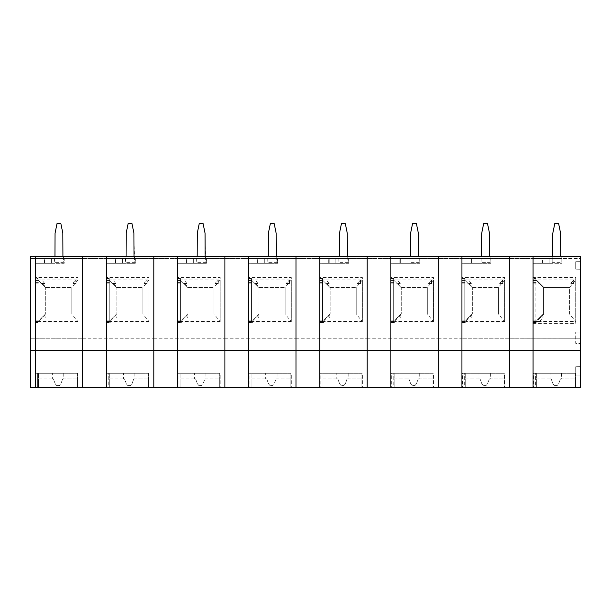 <?xml version="1.0" encoding="UTF-8"?>
<svg xmlns="http://www.w3.org/2000/svg" width="611" height="611" viewBox="0 0 611 611"><rect width="100%" height="100%" fill="white"/><g stroke="black" fill="none" stroke-linecap="round" stroke-linejoin="round"><path stroke-width="0.46" stroke-dasharray="3.06 2.29" d="M35.293 321.615L39.081 321.615L39.081 323.036L39.081 321.615L77.956 321.615L77.956 323.036L35.293 323.036L77.956 323.036L77.956 277.577L35.293 277.577L35.293 279.899L38.608 279.899L35.293 279.899L35.293 321.615L38.608 321.615L35.293 321.615L35.293 387.511L35.293 322.562L38.134 322.562L35.293 322.562L35.293 278.479L38.134 278.479L38.134 322.562L38.134 280.518L38.608 280.571L35.293 280.571L38.608 280.571L45.718 287.682L38.608 280.571M44.725 283.519L42.182 283.473L44.725 283.519L41.831 279.899L38.608 279.899L77.956 279.899L77.956 277.577M42.228 283.512L46.192 287.483L71.793 287.483L46.192 287.483L42.182 283.473M71.793 314.031L46.192 314.031L38.608 321.615L46.192 314.031L71.793 314.031L71.793 287.483L71.793 314.031L77.956 321.615L77.956 279.899L71.793 287.483M509.345 338.211L461.939 338.211L533.044 338.211L533.044 322.562L535.893 322.562L533.044 322.562L533.044 320.195L537.031 320.195L535.893 320.195L535.893 322.562L535.893 278.479L533.044 278.479L535.893 278.479L535.893 320.195L533.044 320.195L533.044 256.666L533.044 323.036L536.84 323.036L533.044 323.036L533.044 338.211L580.45 338.211L580.45 256.666L533.044 256.673L580.45 256.666L580.45 258.568L533.044 258.568L533.044 263.303L535.396 263.31L549.159 263.31L549.159 258.568L549.159 263.31L561.96 263.31L542.522 263.31L542.522 258.568L561.96 258.568L561.96 263.31L561.96 258.568L533.044 258.568L533.044 256.666L509.345 256.666L509.345 387.511L509.345 256.666L509.345 258.568L509.345 256.666L461.939 256.666L461.939 258.568L461.939 256.666L438.232 256.666L438.232 387.511L438.232 256.666L438.232 258.568L438.232 256.666L390.826 256.666L390.826 258.568L390.826 256.666L367.127 256.666L367.127 387.511L367.127 256.666L367.127 258.568L367.127 256.666L319.721 256.666L319.721 258.568L319.721 256.666L296.022 256.666L296.022 387.511L296.022 256.666L296.022 258.568L296.022 256.666L248.616 256.666L248.616 258.568L248.616 256.666L224.909 256.666L224.909 387.511L224.909 256.666L224.909 258.568L224.909 256.666L177.503 256.666L177.503 258.568L177.503 256.666L153.804 256.666L153.804 387.511L153.804 256.666L153.804 258.568L153.804 256.666L106.398 256.666L106.398 258.568L106.398 256.666L82.699 256.666L82.699 387.511L82.699 256.666L82.699 258.568L82.699 256.666L82.699 258.568L35.293 258.568L64.208 258.568L51.408 258.568L51.408 263.31L64.208 263.31L64.208 258.568L64.208 263.31L44.771 263.31L44.771 258.568L51.408 258.568L51.408 263.31L35.293 263.31L35.293 258.568L35.293 263.303L44.771 263.303L44.771 258.568L35.293 258.568L35.293 256.666L35.293 277.577M35.293 387.511L35.293 373.283L77.956 373.29L77.956 387.511L77.956 373.283L35.293 373.283L35.293 387.511L35.293 373.29L37.661 373.283L35.293 373.29L35.293 387.511L77.956 387.511L35.293 387.511L37.661 387.511L35.766 387.511L35.766 373.29L37.661 373.29L37.661 387.511L35.766 387.511L35.766 373.29L37.661 373.283L37.661 387.511L35.293 387.511M30.55 350.538L580.45 350.538M580.45 256.673L580.45 258.568L533.044 258.568L533.044 256.666L509.345 256.673L509.345 258.568L509.345 256.666L438.232 256.673L438.232 258.568L438.232 256.666L367.127 256.673L367.127 258.568L367.127 256.666L296.022 256.673L296.022 258.568L296.022 256.666L224.909 256.673L224.909 258.568L224.909 256.666L153.804 256.673L153.804 258.568L153.804 256.666L35.293 256.673L35.293 263.31L35.293 258.568L44.297 258.568L44.297 263.31L35.293 263.31L51.408 263.31L51.408 258.568L44.297 258.568L44.297 263.303L51.408 263.31L51.408 258.568L35.293 258.568L82.699 258.568L82.699 256.666L30.55 256.666L30.55 338.211L82.699 338.211L35.293 338.211M63.445 256.666L54.44 256.666L54.44 262.363L54.44 256.673L54.967 255.795L55.059 233.219L57.052 223.489L60.84 223.489L62.834 233.219L62.925 255.795L63.452 256.673L63.452 262.363L54.44 262.363L63.452 262.363L63.452 256.673M82.699 338.211L153.804 338.211L106.398 338.211L106.398 387.504L30.55 387.504L30.55 338.204L35.293 338.204M44.679 283.458L41.831 279.899M74.679 281.564L76.062 280.166L75.336 279.899L72.992 283.512L74.679 281.564L76.062 281.564L76.062 282.03L74.191 282.03M72.992 283.512L76.062 283.519L76.062 279.899L75.336 279.899M76.062 283.519L76.062 282.03M76.062 280.166L76.062 281.564M45.176 317.422L45.581 316.918L45.176 317.422L44.672 316.918L45.176 317.422M45.581 316.918L44.672 316.918M106.398 321.615L110.194 321.615L110.194 323.036L110.194 321.615L149.061 321.615L149.061 323.036L106.398 323.036L149.061 323.036L149.061 277.577L106.398 277.577L106.398 279.899L109.72 279.899L106.398 279.899L106.398 321.615L109.72 321.615L106.398 321.615L106.398 338.211L106.398 322.562L109.239 322.562L106.398 322.562L106.398 278.479L109.239 278.479L109.239 322.562L109.239 280.518L109.72 280.571L106.398 280.571L109.72 280.571L116.831 287.682L109.713 280.571M115.83 283.519L113.287 283.473L115.83 283.519L112.936 279.899L109.72 279.899L149.061 279.899L149.061 277.577M113.333 283.512L117.304 287.483L142.898 287.483L117.304 287.483L113.287 283.473M142.898 314.031L117.304 314.031L109.72 321.615L117.304 314.031L142.898 314.031L142.898 287.483L142.898 314.031L149.061 321.615L149.061 279.899L142.898 287.483M109.239 280.518L109.239 278.479L106.398 278.479L106.398 256.666L106.398 263.31L106.398 258.568L115.403 258.568L115.403 263.31L106.398 263.303L122.513 263.31L122.513 258.568L115.403 258.568L115.403 263.303L122.513 263.31L122.513 258.568L106.398 258.568L153.804 258.568L106.398 258.568L135.314 258.568L122.513 258.568L122.513 263.31L135.314 263.31L135.314 258.568L135.314 263.31L115.876 263.31L115.876 258.568L122.513 258.568L122.513 263.31L106.398 263.31L106.398 258.568L106.398 263.303L115.876 263.303L115.876 258.568L106.398 258.568L106.398 256.673L106.398 277.577M106.398 387.511L106.398 373.283L149.061 373.29L149.061 387.511L149.061 373.283L106.398 373.283L106.398 387.511L106.398 373.29L108.766 373.283L106.398 373.29L106.398 387.511L149.061 387.511L106.398 387.511M134.557 256.666L125.553 256.666L125.553 262.363L125.553 256.673L126.072 255.795L126.164 233.219L128.157 223.489L131.953 223.489L133.939 233.219L134.557 262.363L125.553 262.363L134.557 262.363L134.557 256.673M153.804 338.211L224.909 338.211L177.503 338.211L177.503 387.504L106.398 387.504L106.398 338.211M115.785 283.458L112.936 279.899M145.785 281.564L147.167 280.166L146.449 279.899L144.097 283.512L145.785 281.564L147.167 281.564L147.167 282.03L145.296 282.03M144.097 283.512L147.167 283.519L147.167 279.899L146.449 279.899M147.167 283.519L147.167 282.03M147.167 280.166L147.167 281.564M116.289 317.422L116.686 316.918L116.289 317.422L115.785 316.918L116.289 317.422M116.686 316.918L115.785 316.918M177.503 321.615L181.299 321.615L181.299 323.036L181.299 321.615L220.174 321.615L220.174 323.036L177.503 323.036L220.174 323.036L220.174 277.577L177.503 277.577L177.503 279.899L180.825 279.899L177.503 279.899L177.503 321.615L180.825 321.615L177.503 321.615L177.503 338.211L177.503 322.562L180.352 322.562L177.503 322.562L177.503 278.479L180.352 278.479L180.352 322.562L180.352 280.518L180.825 280.571L177.503 280.571L180.825 280.571L187.936 287.682L180.825 280.571M186.935 283.519L184.4 283.473L186.935 283.519L184.041 279.899L180.825 279.899L220.174 279.899L220.174 277.577M184.446 283.512L188.409 287.483L214.01 287.483L188.409 287.483L184.4 283.473M214.01 314.031L188.409 314.031L180.825 321.615L188.409 314.031L214.01 314.031L214.01 287.483L214.01 314.031L220.174 321.615L220.174 279.899L214.01 287.483M180.352 280.518L180.352 278.479L177.503 278.479L177.503 256.666L177.503 263.31L177.503 258.568L186.515 258.568L186.515 263.31L177.503 263.303L193.626 263.31L193.626 258.568L186.515 258.568L186.515 263.303L193.626 263.31L193.626 258.568L177.503 258.568L224.909 258.568L177.503 258.568L206.426 258.568L193.626 258.568L193.626 263.31L206.426 263.31L206.426 258.568L206.426 263.31L186.989 263.31L186.989 258.568L193.626 258.568L193.626 263.31L177.503 263.31L177.503 258.568L177.503 263.303L186.989 263.303L186.989 258.568L177.503 258.568L177.503 256.673L177.503 277.577M177.503 387.511L177.503 373.283L220.174 373.29L220.174 387.511L220.174 373.283L177.503 373.283L177.503 387.511L177.503 373.29L179.878 373.283L177.503 373.29L177.503 387.511L220.174 387.511L177.503 387.511M205.663 256.666L196.658 256.666L196.658 262.363L196.658 256.673L197.177 255.795L197.277 233.219L199.262 223.489L203.058 223.489L205.052 233.219L205.663 262.363L196.658 262.363L205.663 262.363L205.663 256.673M224.909 338.211L296.022 338.211L248.616 338.211L248.616 387.504L177.503 387.504L177.503 338.211M186.89 283.458L184.041 279.899M216.89 281.564L218.272 280.166L217.554 279.899L215.202 283.512L216.89 281.564L218.272 281.564L218.272 282.03L216.401 282.03M215.202 283.512L218.272 283.519L218.272 279.899L217.554 279.899M218.272 283.519L218.272 282.03M218.272 280.166L218.272 281.564M187.394 317.422L187.798 316.918L187.394 317.422L186.89 316.918L187.394 317.422M187.798 316.918L186.89 316.918M248.616 321.615L252.404 321.615L252.404 323.036L252.404 321.615L291.279 321.615L291.279 323.036L248.616 323.036L291.279 323.036L291.279 277.577L248.616 277.577L248.616 279.899L251.931 279.899L248.616 279.899L248.616 321.615L251.931 321.615L248.616 321.615L248.616 338.211L248.616 322.562L251.457 322.562L248.616 322.562L248.616 278.479L251.457 278.479L251.457 322.562L251.457 280.518L251.931 280.571L248.616 280.571L251.931 280.571L259.041 287.682L251.931 280.571M258.048 283.519L255.505 283.473L258.048 283.519L255.154 279.899L251.931 279.899L291.279 279.899L291.279 277.577M255.551 283.512L259.515 287.483L285.116 287.483L259.515 287.483L255.505 283.473M285.116 314.031L259.515 314.031L251.931 321.615L259.515 314.031L285.116 314.031L285.116 287.483L285.116 314.031L291.279 321.615L291.279 279.899L285.116 287.483M251.457 280.518L251.457 278.479L248.616 278.479L248.616 256.666L248.616 263.31L248.616 258.568L257.621 258.568L257.621 263.31L248.616 263.303L264.731 263.31L264.731 258.568L257.621 258.568L257.621 263.303L264.731 263.31L264.731 258.568L248.616 258.568L296.022 258.568L248.616 258.568L277.531 258.568L264.731 258.568L264.731 263.31L277.531 263.31L277.531 258.568L277.531 263.31L258.094 263.31L258.094 258.568L264.731 258.568L264.731 263.31L248.616 263.31L248.616 258.568L248.616 263.303L258.094 263.303L258.094 258.568L248.616 258.568L248.616 256.673L248.616 277.577M248.616 387.511L248.616 373.283L291.279 373.29L291.279 387.511L291.279 373.283L248.616 373.283L248.616 387.511L248.616 373.29L250.984 373.283L248.616 373.29L248.616 387.511L291.279 387.511L248.616 387.511M276.768 256.666L267.763 256.666L267.763 262.363L267.763 256.673L268.29 255.795L268.382 233.219L270.375 223.489L274.163 223.489L276.157 233.219L276.248 255.795L276.775 256.673L276.775 262.363L267.763 262.363L276.775 262.363L276.775 256.673M296.022 338.211L367.127 338.211L319.721 338.211L319.721 387.504L248.616 387.504L248.616 338.211M258.002 283.458L255.154 279.899M288.002 281.564L289.385 280.166L288.659 279.899L286.315 283.512L288.002 281.564L289.385 281.564L289.385 282.03L287.514 282.03M286.315 283.512L289.385 283.519L289.385 279.899L288.659 279.899M289.385 283.519L289.385 282.03M289.385 280.166L289.385 281.564M258.499 317.422L258.904 316.918L258.499 317.422L257.995 316.918L258.499 317.422M258.904 316.918L257.995 316.918M319.721 321.615L323.517 321.615L323.517 323.036L323.517 321.615L362.384 321.615L362.384 323.036L319.721 323.036L362.384 323.036L362.384 277.577L319.721 277.577L319.721 279.899L323.043 279.899L319.721 279.899L319.721 321.615L323.043 321.615L319.721 321.615L319.721 338.211L319.721 322.562L322.562 322.562L319.721 322.562L319.721 278.479L322.562 278.479L322.562 322.562L322.562 280.518L323.043 280.571L319.721 280.571L323.043 280.571L330.154 287.682L323.043 280.571M329.153 283.519L326.61 283.473L329.153 283.519L326.259 279.899L323.043 279.899L362.384 279.899L362.384 277.577M326.656 283.512L330.627 287.483L356.221 287.483L330.627 287.483L326.61 283.473M356.221 314.031L330.627 314.031L323.043 321.615L330.627 314.031L356.221 314.031L356.221 287.483L356.221 314.031L362.384 321.615L362.384 279.899L356.221 287.483M322.562 280.518L322.562 278.479L319.721 278.479L319.721 256.666L319.721 263.31L319.721 258.568L328.726 258.568L328.726 263.31L319.721 263.303L335.836 263.31L335.836 258.568L328.726 258.568L328.726 263.303L335.836 263.31L335.836 258.568L319.721 258.568L367.127 258.568L319.721 258.568L348.637 258.568L335.836 258.568L335.836 263.31L348.637 263.31L348.637 258.568L348.637 263.31L329.199 263.31L329.199 258.568L335.836 258.568L335.836 263.31L319.721 263.31L319.721 258.568L319.721 263.303L329.199 263.303L329.199 258.568L319.721 258.568L319.721 256.673L319.721 277.577M319.721 387.511L319.721 373.283L362.384 373.29L362.384 387.511L362.384 373.283L319.721 373.283L319.721 387.511L319.721 373.29L322.089 373.283L319.721 373.29L319.721 387.511L362.384 387.511L319.721 387.511M347.88 256.666L338.876 256.666L338.876 262.363L338.876 256.673L339.395 255.795L339.487 233.219L341.48 223.489L345.276 223.489L347.262 233.219L347.88 262.363L338.876 262.363L347.88 262.363L347.88 256.673M367.127 338.211L438.232 338.211L390.826 338.211L390.826 387.504L319.721 387.504L319.721 338.211M329.108 283.458L326.259 279.899M359.108 281.564L360.49 280.166L359.772 279.899L357.42 283.512L359.108 281.564L360.49 281.564L360.49 282.03L358.619 282.03M357.42 283.512L360.49 283.519L360.49 279.899L359.772 279.899M360.49 283.519L360.49 282.03M360.49 280.166L360.49 281.564M329.612 317.422L330.009 316.918L329.612 317.422L329.108 316.918L329.612 317.422M330.009 316.918L329.108 316.918M390.826 321.615L394.622 321.615L394.622 323.036L394.622 321.615L433.497 321.615L433.497 323.036L390.826 323.036L433.497 323.036L433.497 277.577L390.826 277.577L390.826 279.899L394.148 279.899L390.826 279.899L390.826 321.615L394.148 321.615L390.826 321.615L390.826 338.211L390.826 322.562L393.675 322.562L390.826 322.562L390.826 278.479L393.675 278.479L393.675 322.562L393.675 280.518L394.148 280.571L390.826 280.571L394.148 280.571L401.259 287.682L394.148 280.571M400.258 283.519L397.723 283.473L400.258 283.519L397.364 279.899L394.148 279.899L433.497 279.899L433.497 277.577M397.769 283.512L401.733 287.483L427.333 287.483L401.733 287.483L397.723 283.473M427.333 314.031L401.733 314.031L394.148 321.615L401.733 314.031L427.333 314.031L427.333 287.483L427.333 314.031L433.497 321.615L433.497 279.899L427.333 287.483M393.675 280.518L393.675 278.479L390.826 278.479L390.826 256.666L390.826 263.31L390.826 258.568L399.838 258.568L399.838 263.31L390.826 263.303L406.949 263.31L406.949 258.568L399.838 258.568L399.838 263.303L406.949 263.31L406.949 258.568L390.826 258.568L438.232 258.568L390.826 258.568L419.749 258.568L406.949 258.568L406.949 263.31L419.749 263.31L419.749 258.568L419.749 263.31L400.312 263.31L400.312 258.568L406.949 258.568L406.949 263.31L390.826 263.31L390.826 258.568L390.826 263.303L400.312 263.303L400.312 258.568L390.826 258.568L390.826 256.673L390.826 277.577M390.826 387.511L390.826 373.283L433.497 373.29L433.497 387.511L433.497 373.283L390.826 373.283L390.826 387.511L390.826 373.29L393.201 373.283L390.826 373.29L390.826 387.511L433.497 387.511L390.826 387.511M418.986 256.666L409.981 256.666L409.981 262.363L409.981 256.673L410.5 255.795L410.6 233.219L412.585 223.489L416.381 223.489L418.375 233.219L418.986 262.363L409.981 262.363L418.986 262.363L418.986 256.673M438.232 338.211L461.939 338.211L461.939 387.504L390.826 387.504L390.826 338.211M400.213 283.458L397.364 279.899M430.213 281.564L431.595 280.166L430.877 279.899L428.525 283.512L430.213 281.564L431.595 281.564L431.595 282.03L429.724 282.03M428.525 283.512L431.595 283.519L431.595 279.899L430.877 279.899M431.595 283.519L431.595 282.03M431.595 280.166L431.595 281.564M400.717 317.422L401.122 316.918L400.717 317.422L400.213 316.918L400.717 317.422M401.122 316.918L400.213 316.918M461.939 321.615L465.727 321.615L465.727 323.036L465.727 321.615L504.602 321.615L504.602 323.036L461.939 323.036L504.602 323.036L504.602 277.577L461.939 277.577L461.939 279.899L465.254 279.899L461.939 279.899L461.939 321.615L465.254 321.615L461.939 321.615L461.939 338.211L461.939 322.562L464.78 322.562L461.939 322.562L461.939 278.479L464.78 278.479L464.78 322.562L464.78 280.518L465.254 280.571L461.939 280.571L465.254 280.571L472.364 287.682L465.254 280.571M471.371 283.519L468.828 283.473L471.371 283.519L468.477 279.899L465.254 279.899L504.602 279.899L504.602 277.577M468.874 283.512L472.838 287.483L498.439 287.483L472.838 287.483L468.828 283.473M498.439 314.031L472.838 314.031L465.254 321.615L472.838 314.031L498.439 314.031L498.439 287.483L498.439 314.031L504.602 321.615L504.602 279.899L498.439 287.483M464.78 280.518L464.78 278.479L461.939 278.479L461.939 256.666L461.939 263.31L461.939 258.568L470.944 258.568L470.944 263.31L461.939 263.303L478.054 263.31L478.054 258.568L470.944 258.568L470.944 263.303L478.054 263.31L478.054 258.568L461.939 258.568L509.345 258.568L461.939 258.568L490.854 258.568L478.054 258.568L478.054 263.31L490.854 263.31L490.854 258.568L490.854 263.31L471.417 263.31L471.417 258.568L478.054 258.568L478.054 263.31L461.939 263.31L461.939 258.568L461.939 263.303L471.417 263.303L471.417 258.568L461.939 258.568L461.939 256.673L461.939 277.577M461.939 387.511L461.939 373.283L504.602 373.29L504.602 387.511L504.602 373.283L461.939 373.283L461.939 387.511L461.939 373.29L464.307 373.283L461.939 373.29L461.939 387.511L504.602 387.511L461.939 387.511M490.091 256.666L481.094 256.666L481.086 262.363L481.086 256.673L481.613 255.795L481.705 233.219L483.698 223.489L487.486 223.489L489.48 233.219L489.571 255.795L490.098 256.673L490.098 262.363L481.086 262.363L490.098 262.363L490.098 256.673M580.45 338.211L533.044 338.204L533.044 387.504L461.939 387.504L461.939 338.211M471.325 283.458L468.477 279.899M501.326 281.564L502.708 280.166L501.982 279.899L499.638 283.512L501.326 281.564L502.708 281.564L502.708 282.03L500.837 282.03M499.638 283.512L502.708 283.519L502.708 279.899L501.982 279.899M502.708 283.519L502.708 282.03M502.708 280.166L502.708 281.564M471.822 317.422L472.227 316.918L471.822 317.422L471.318 316.918L471.822 317.422M472.227 316.918L471.318 316.918M77.482 373.29L77.482 387.511L77.482 373.29L38.608 373.29L77.482 373.283M77.482 387.511L38.608 387.511L38.608 373.29L38.608 387.511L38.608 378.973L38.608 387.511L77.482 387.511L38.608 387.511L77.482 387.511L77.482 378.973L77.482 387.511M52.355 373.29L63.735 373.29L52.355 373.29L52.355 378.98L53.424 378.973L55.211 383.815L53.424 378.98L52.355 378.98M56.716 385.617L55.204 383.807L56.716 385.61L59.374 385.61L56.716 385.617L59.374 385.61L60.886 383.807L59.374 385.617L56.716 385.617M62.666 378.98L60.879 383.815L62.666 378.973L77.482 378.98L62.666 378.973M38.608 378.98L53.424 378.98L38.608 378.98M63.735 373.29L63.735 378.98M148.588 373.29L148.588 387.511L148.588 373.29L109.72 373.29L148.588 373.283M148.588 387.511L109.72 387.511L109.72 373.29L109.72 387.511L109.72 378.973L109.72 387.511L148.588 387.511L109.72 387.511L148.588 387.511L148.588 378.973L148.588 387.511M123.468 373.29L134.84 373.29L123.468 373.29L123.468 378.98L124.529 378.973L126.317 383.815L124.529 378.98L123.468 378.98M127.821 385.617L126.309 383.807L127.821 385.61L130.479 385.61L127.821 385.617L130.479 385.61L131.991 383.807L130.479 385.617L127.821 385.617M133.771 378.98L131.991 383.815L133.771 378.973L148.588 378.98L133.771 378.973M109.72 378.98L124.529 378.98L109.72 378.98M134.84 373.29L134.84 378.98M219.7 373.29L219.7 387.511L219.7 373.29L180.825 373.29L219.7 373.283M219.7 387.511L180.825 387.511L180.825 373.29L180.825 387.511L180.825 378.973L180.825 387.511L219.7 387.511L180.825 387.511L219.7 387.511L219.7 378.973L219.7 387.511M194.573 373.29L205.953 373.29L194.573 373.29L194.573 378.98L195.642 378.973L197.422 383.815L195.642 378.98L194.573 378.98M198.934 385.617L197.422 383.807L198.934 385.61L201.592 385.61L198.934 385.617L201.592 385.61L203.104 383.807L204.884 378.973L203.096 383.815L201.592 385.617L198.934 385.617M204.884 378.98L219.7 378.98L204.884 378.973M180.825 378.98L195.642 378.98L180.825 378.98M205.953 373.29L205.953 378.98M290.805 373.29L290.805 387.511L290.805 373.29L251.931 373.29L290.805 373.283M290.805 387.511L251.931 387.511L251.931 373.29L251.931 387.511L251.931 378.973L251.931 387.511L290.805 387.511L251.931 387.511L290.805 387.511L290.805 378.973L290.805 387.511M265.678 373.29L277.058 373.29L265.678 373.29L265.678 378.98L266.747 378.973L268.535 383.815L266.747 378.98L265.678 378.98M270.039 385.617L268.527 383.807L270.039 385.61L272.697 385.61L270.039 385.617L272.697 385.61L274.209 383.807L275.989 378.973L274.202 383.815L272.697 385.617L270.039 385.617M275.989 378.98L290.805 378.98L275.989 378.973M251.931 378.98L266.747 378.98L251.931 378.98M277.058 373.29L277.058 378.98M361.911 373.29L361.911 387.511L361.911 373.29L323.043 373.29L361.911 373.283M361.911 387.511L323.043 387.511L323.043 373.29L323.043 387.511L323.043 378.973L323.043 387.511L361.911 387.511L323.043 387.511L361.911 387.511L361.911 378.973L361.911 387.511M336.791 373.29L348.163 373.29L336.791 373.29L336.791 378.98L337.852 378.973L339.64 383.815L337.852 378.98L336.791 378.98M341.144 385.617L339.632 383.807L341.144 385.61L343.802 385.61L341.144 385.617L343.802 385.61L345.314 383.807L343.802 385.617L341.144 385.617M347.094 378.98L345.314 383.815L347.094 378.973L361.911 378.98L347.094 378.973M323.043 378.98L337.852 378.98L323.043 378.98M348.163 373.29L348.163 378.98M433.023 373.29L433.023 387.511L433.023 373.29L394.148 373.29L433.023 373.283M433.023 387.511L394.148 387.511L394.148 373.29L394.148 387.511L394.148 378.973L394.148 387.511L433.023 387.511L394.148 387.511L433.023 387.511L433.023 378.973L433.023 387.511M407.896 373.29L419.276 373.29L407.896 373.29L407.896 378.98L408.965 378.973L410.745 383.815L408.965 378.98L407.896 378.98M412.257 385.617L410.745 383.807L412.257 385.61L414.915 385.61L412.257 385.617L414.915 385.61L416.427 383.807L414.915 385.617L412.257 385.617M418.207 378.98L416.419 383.815L418.207 378.973L433.023 378.98L418.207 378.973M394.148 378.98L408.965 378.98L394.148 378.98M419.276 373.29L419.276 378.98M504.128 373.29L504.128 387.511L504.128 373.29L465.254 373.29L504.128 373.283M504.128 387.511L465.254 387.511L465.254 373.29L465.254 387.511L465.254 378.973L465.254 387.511L504.128 387.511L465.254 387.511L504.128 387.511L504.128 378.973L504.128 387.511M479.001 373.29L490.381 373.29L479.001 373.29L479.001 378.98L480.07 378.973L481.858 383.815L480.07 378.98L479.001 378.98M483.362 385.617L481.85 383.807L483.362 385.61L486.02 385.61L483.362 385.617L486.02 385.61L487.532 383.807L486.02 385.617L483.362 385.617M489.312 378.98L487.532 383.815L489.312 378.973L504.128 378.98L489.312 378.973M465.254 378.98L480.07 378.98L465.254 378.98M490.381 373.29L490.381 378.98M575.234 373.29L575.234 387.511L575.234 373.29L536.366 373.29L575.234 373.283M575.234 387.511L536.366 387.511L536.366 373.29L536.366 387.511L536.366 378.973L536.366 387.511L575.234 387.511L536.366 387.511L575.234 387.511L575.234 378.973L575.234 387.511M550.114 373.29L561.486 373.29L550.114 373.29L550.114 378.98L551.175 378.973L552.963 383.815L551.175 378.98L550.114 378.98M554.467 385.617L552.963 383.807L554.467 385.61L557.133 385.61L554.467 385.617L557.133 385.61L558.637 383.807L557.125 385.617L554.467 385.617M560.417 378.98L558.637 383.815L560.417 378.973L575.234 378.98L560.417 378.973M536.366 378.98L551.175 378.98L536.366 378.98M561.486 373.29L561.486 378.98M552.199 262.363L552.199 256.673L552.199 262.356L561.203 262.363L552.199 262.363M552.718 255.795L552.199 256.673L561.203 256.666L560.684 255.795L560.585 233.219L558.599 223.489L554.803 223.489L552.81 233.219L552.718 255.795M561.203 256.673L561.203 262.363L561.203 256.673M30.55 256.666L30.55 258.568L30.55 256.673L35.293 256.666L35.293 278.479L38.134 278.479L38.134 280.518M30.55 258.568L35.293 258.568L30.55 258.568M35.988 320.195L39.28 320.195L45.718 313.749L45.718 287.682L45.718 313.749L39.28 320.195L35.988 320.195M35.293 283.894L41.93 283.894M37.661 373.29L37.661 387.511L37.661 373.29M575.707 269.168L575.707 261.722L575.707 269.168L580.45 269.237L580.45 261.645L580.45 269.237L575.707 269.161L575.707 261.714L575.707 269.161M580.45 343.428L580.45 332.04L580.45 343.428L575.707 343.351L575.707 332.109L575.707 343.359L580.45 343.428M580.45 375.185L580.45 366.646L580.45 375.185L575.707 375.116L575.707 366.715L575.707 375.116L580.45 375.185M542.522 263.31L542.522 258.568L533.044 258.568L549.159 258.568L533.044 258.568L533.044 256.673L533.044 263.31L542.522 263.303M533.044 321.615L536.366 321.615L543.95 314.031L569.544 314.031L543.95 314.031L536.366 321.615L539.582 321.615L533.044 321.615L575.707 321.615L575.707 279.899L569.544 287.483L543.95 287.483L536.366 279.899L533.044 279.899L575.707 279.899L575.707 277.577L533.044 277.577M533.044 387.511L533.044 373.283L575.707 373.29L575.707 387.511L533.044 387.511L533.044 373.283L533.044 387.511L533.044 373.29L575.707 373.283L575.707 387.511L533.044 387.511M533.044 323.349L575.707 323.349L575.707 277.577M580.45 387.511L580.45 338.204M580.45 387.504L533.044 387.504L533.044 338.204L509.345 338.204M536.84 323.036L536.84 321.615L536.84 323.036M575.707 323.349L575.707 321.615L569.544 314.031L569.544 287.483L543.95 287.483L536.366 279.899M569.544 314.031L569.544 287.483M541.041 316.933L543.332 316.918L539.582 321.615M572.431 281.564L573.813 280.166L573.095 279.899L570.789 283.443L572.431 281.564L573.813 281.564L573.813 282.03L571.942 282.03M570.789 283.443L573.813 283.512L573.813 279.899L573.095 279.899M573.813 283.512L573.813 282.03M573.813 280.166L573.813 281.564M82.699 338.204L106.398 338.204M82.699 258.568L106.398 258.568L82.699 258.568M108.766 387.511L106.872 387.511L106.872 373.29L108.766 373.29L108.766 387.511L106.872 387.511L106.872 373.29L108.766 373.283L108.766 387.511M107.093 320.195L110.385 320.195L116.831 313.749L116.831 287.682L116.831 313.749L110.385 320.195L107.093 320.195M106.398 283.894L113.043 283.894M153.804 338.204L177.503 338.204M153.804 258.568L177.503 258.568L153.804 258.568M179.878 387.511L177.977 387.511L177.977 373.29L179.878 373.29L179.878 387.511L177.977 387.511L177.977 373.29L179.878 373.283L179.878 387.511M178.206 320.195L181.498 320.195L187.936 313.749L187.936 287.682L187.936 313.749L181.498 320.195L178.206 320.195M177.503 283.894L184.148 283.894M224.909 338.204L248.616 338.204M224.909 258.568L248.616 258.568L224.909 258.568M250.984 387.511L249.089 387.511L249.089 373.29L250.984 373.29L250.984 387.511L249.089 387.511L249.089 373.29L250.984 373.283L250.984 387.511M249.311 320.195L252.603 320.195L259.041 313.749L259.041 287.682L259.041 313.749L252.603 320.195L249.311 320.195M248.616 283.894L255.261 283.894M296.022 338.204L319.721 338.204M296.022 258.568L319.721 258.568L296.022 258.568M322.089 387.511L320.195 387.511L320.195 373.29L322.089 373.29L322.089 387.511L320.195 387.511L320.195 373.29L322.089 373.283L322.089 387.511M320.416 320.195L323.708 320.195L330.154 313.749L330.154 287.682L330.154 313.749L323.708 320.195L320.416 320.195M319.721 283.894L326.366 283.894M367.127 338.204L390.826 338.204M367.127 258.568L390.826 258.568L367.127 258.568M393.201 387.511L391.3 387.511L391.3 373.29L393.201 373.29L393.201 387.511L391.3 387.511L391.3 373.29L393.201 373.283L393.201 387.511M391.529 320.195L394.821 320.195L401.259 313.749L401.259 287.682L401.259 313.749L394.821 320.195L391.529 320.195M390.826 283.894L397.471 283.894M438.232 338.204L461.939 338.204M438.232 258.568L461.939 258.568L438.232 258.568M464.307 387.511L462.412 387.511L462.412 373.29L464.307 373.29L464.307 387.511L462.412 387.511L462.412 373.29L464.307 373.283L464.307 387.511M462.634 320.195L465.926 320.195L472.364 313.749L472.364 287.682L472.364 313.749L465.926 320.195L462.634 320.195M461.939 283.894L468.584 283.894M533.044 263.303L533.044 258.568L533.044 263.31L542.049 263.303L542.049 258.568L542.049 263.31L549.159 263.31L533.044 263.31M535.893 280.518L533.044 280.571L536.366 280.571L543.477 287.682L536.366 280.571M509.345 258.568L533.044 258.568L509.345 258.568M549.159 263.31L549.159 258.568L549.159 263.31M535.412 387.511L533.518 387.511L533.518 373.29L535.412 373.29L535.412 387.511L533.518 387.511L533.518 373.29L535.412 373.283L535.412 387.511M537.031 320.195L543.477 313.749L543.477 287.682L543.477 313.749L537.031 320.195M533.044 283.894L539.689 283.894M35.293 282.588L40.624 282.588M106.398 282.588L111.737 282.588M177.503 282.588L182.842 282.588M248.616 282.588L253.947 282.588M319.721 282.588L325.06 282.588M390.826 282.588L396.165 282.588M461.939 282.588L467.27 282.588M533.044 282.588L538.383 282.588M575.707 261.722L580.45 261.653L575.707 261.714M575.707 332.117L580.45 332.048L575.707 332.109M575.707 366.722L580.45 366.653L575.707 366.715"/><path stroke-width="0.92" d="M63.452 256.673L62.925 255.795L62.834 233.219L60.84 223.489L57.052 223.489L55.059 233.219L54.967 255.795L54.44 256.673L35.293 256.666L35.293 387.511L35.293 350.538L30.55 350.538L30.55 256.666L35.293 256.666L35.293 350.538L82.699 350.538L82.699 256.673L63.445 256.666M580.45 256.673L533.044 256.673L552.199 256.673L552.718 255.795L552.81 233.219L554.803 223.489L558.599 223.489L560.585 233.219L560.684 255.795L561.203 256.673L580.45 256.666L580.45 387.511L509.345 387.511L509.345 350.538L509.345 387.511L438.232 387.511L438.232 350.538L438.232 387.511L367.127 387.511L367.127 350.538L367.127 387.511L296.022 387.511L296.022 350.538L296.022 387.511L224.909 387.511L224.909 350.538L224.909 387.511L153.804 387.511L153.804 350.538L153.804 387.511L106.398 387.511L106.398 350.538L82.699 350.538L82.699 387.511L82.699 256.673L30.55 256.673M580.45 350.538L533.044 350.538L533.044 256.673L461.939 256.673L461.939 350.538L509.345 350.538L509.345 256.673L533.044 256.666L533.044 387.511L533.044 350.538L509.345 350.538L509.345 256.673L490.091 256.666L489.571 255.795L489.48 233.219L487.486 223.489L483.698 223.489L481.705 233.219L481.613 255.795L481.086 256.673L461.939 256.666L461.939 387.511L461.939 350.538L438.232 350.538L438.232 256.673L418.986 256.666L418.466 255.795L418.375 233.219L416.381 223.489L412.585 223.489L410.6 233.219L410.5 255.795L409.981 256.673L390.826 256.666L390.826 387.511L390.826 350.538L367.127 350.538L367.127 256.673L347.88 256.666L347.361 255.795L347.262 233.219L345.276 223.489L341.48 223.489L339.487 233.219L339.395 255.795L338.876 256.673L319.721 256.666L319.721 387.511L319.721 350.538L296.022 350.538L296.022 256.673L276.768 256.666L276.248 255.795L276.157 233.219L274.163 223.489L270.375 223.489L268.382 233.219L268.29 255.795L267.763 256.673L248.616 256.666L248.616 387.511L248.616 350.538L224.909 350.538L224.909 256.673L205.663 256.666L205.143 255.795L205.052 233.219L203.058 223.489L199.262 223.489L197.277 233.219L197.177 255.795L196.658 256.673L177.503 256.666L177.503 387.511L177.503 350.538L153.804 350.538L153.804 256.673L134.557 256.666L134.038 255.795L133.939 233.219L131.953 223.489L128.157 223.489L126.164 233.219L126.072 255.795L125.553 256.673L106.398 256.666L106.398 387.511L30.55 387.511L30.55 350.538M153.804 256.673L106.398 256.666L106.398 350.538L153.804 350.538L153.804 256.673L177.503 256.666L177.503 350.538L224.909 350.538L224.909 256.673L153.804 256.673M296.022 256.673L248.616 256.666L248.616 350.538L296.022 350.538L296.022 256.673L319.721 256.666L319.721 350.538L367.127 350.538L367.127 256.673L296.022 256.673M438.232 256.673L390.826 256.666L390.826 350.538L438.232 350.538L438.232 256.673L461.939 256.666L438.232 256.673M82.699 256.666L106.398 256.666L82.699 256.673M224.909 256.666L248.616 256.666L224.909 256.673M367.127 256.666L390.826 256.666L367.127 256.673"/></g></svg>
